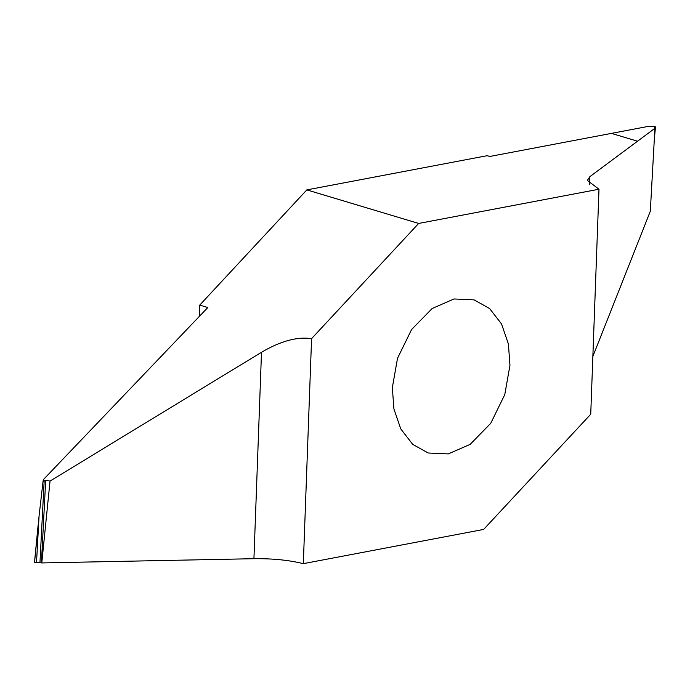 <?xml version="1.0" encoding="UTF-8"?>
<svg xmlns="http://www.w3.org/2000/svg" width="690" height="690" viewBox="0 0 690 690"><rect width="100%" height="100%" fill="white"/><g stroke="black" fill="none" stroke-linecap="round" stroke-linejoin="round"><path stroke-width="1.03" d="M509.962 365.277L508.392 343.965L501.544 323.964L489.572 308.499L474.108 299.874L453.994 298.968L432.147 308.516L411.576 329.544L397.518 358.3L392.343 387.599L393.912 408.911L400.761 428.913L412.732 444.377L428.197 453.002L448.31 453.908L470.157 444.36L490.728 423.324L504.787 394.577L509.962 365.277M199.315 316.434L199.738 305.101L306.826 189.897L487.149 155.69L489.753 156.475L648.531 126.348L655.069 126.615M199.738 305.101L207.828 307.524L43.341 479.654L43.03 481.482L45.687 480.318L50.042 481.077L261.501 352.271C280.537 341.067 297.226 336.522 311.578 338.635L418.666 223.439L598.989 189.224L590.735 414.241L483.638 529.437L303.324 563.652L311.578 338.635M306.826 189.897L418.666 223.439M43.203 481.102L43.341 479.654L43.444 480.533M303.324 563.652C289.024 560.116 272.559 558.469 253.929 558.702L41.779 562.937L50.042 481.077M41.779 562.937L34.578 562.186L39.045 516.284L36.51 562.773M43.03 481.482L39.045 516.284M611.452 133.386L637.543 141.209L654.931 128.288L650.316 211.244L592.857 356.437M611.426 133.386L637.543 141.209M654.931 128.288L654.37 127.805L655.422 127.02L654.439 137.138M598.989 189.224L587.363 180.452L589.881 176.631L637.534 141.217M253.929 558.702L261.501 352.271M39.951 562.704L44.177 480.757M45.687 480.318L41.426 562.85M589.881 176.631L589.596 184.437M38.088 525.504L34.5 562.298M655.5 126.917L654.353 138.681"/></g></svg>
